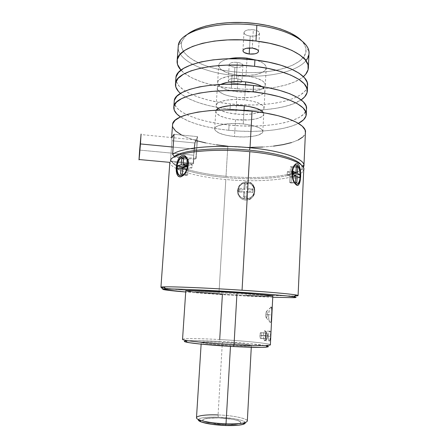 <?xml version="1.0" encoding="UTF-8"?>
<svg xmlns="http://www.w3.org/2000/svg" width="448" height="448" viewBox="0 0 448 448"><rect width="100%" height="100%" fill="white"/><g stroke="black" fill="none" stroke-linecap="round" stroke-linejoin="round"><path stroke-width="0.34" stroke-dasharray="2.24 1.68" d="M296.75 165.39C298.945 167.468 300.014 171.192 299.958 176.568L300.541 176.534L299.958 176.568C299.65 180.942 298.57 183.478 296.716 184.19C298.57 183.478 299.65 180.942 299.958 176.568L300.535 176.63L299.958 176.568C299.914 169.982 298.497 166.113 295.708 164.959L297.338 165.351M293.21 181.048C292.225 178.59 291.794 175.767 291.906 172.581L291.906 172.581C292.096 169.439 292.762 167.177 293.916 165.794C292.762 167.177 292.096 169.439 291.906 172.581L292.174 172.43L291.906 172.581C291.844 177.845 292.869 181.546 294.974 183.68L293.21 181.048L293.838 181.67L293.412 180.617M295.837 163.834L297.662 163.856L299.174 165.609M294.078 165.53L294.924 164.489M188.283 164.97L187.662 159.841L188.283 164.97C187.908 168.974 186.609 172.116 184.386 174.401L186.39 171.696L188.283 164.97M176.994 167.574L176.473 167.457L176.994 167.574C177.626 162.215 179.53 158.676 182.722 156.962L184.492 156.722C180.494 157.13 177.996 160.748 176.994 167.574L176.467 167.558L176.994 167.574C176.831 171.998 177.94 174.726 180.326 175.75M186.015 156.688L186.67 157.584L196.118 158.48L197.568 136.629L194.578 142.968L193.172 164.007L193.598 163.201L171.948 161.185L169.898 162.266L169.809 162.898L169.898 162.266C170.52 169.691 196.426 176.971 225.814 179.519L218.988 292.751L269.898 295.473L294.818 295.977L269.898 295.473L218.988 292.751L188.72 290.556L218.988 292.751L225.814 179.519C262.119 183.002 302.512 178.814 303.761 169.562M179.967 156.761L182.274 155.282L184.666 155.59M178.108 159.684L178.965 158.077M237.916 190.579C238.101 180.135 255.248 180.46 254.307 190.954L254.839 191.055L254.414 187.617L252.79 184.638L250.118 182.554L246.764 181.759L243.309 182.42L240.363 184.38L238.358 187.264L237.53 190.658L238.006 190.686C237.451 196.465 244.087 200.928 249.402 198.285C252.409 196.767 254.066 194.365 254.386 191.061L254.307 190.954C253.988 194.258 252.325 196.672 249.318 198.184C244.003 200.833 237.362 196.37 237.916 190.579C238.33 186.855 240.318 184.33 243.874 183.002C250.158 182.05 253.635 184.705 254.307 190.954L253.926 187.919L253.249 186.491L251.104 184.195L249.732 183.411L246.63 182.728L243.471 183.282L240.722 184.99L239.641 186.2L238.252 189.101L238.073 192.276L239.12 195.238L241.242 197.546L242.614 198.335L245.717 199.041L248.892 198.498L251.658 196.79L252.75 195.574L254.139 192.651L254.386 191.061C253.714 184.817 250.242 182.168 243.964 183.114C240.408 184.436 238.426 186.962 238.006 190.686L237.53 190.658L237.966 194.118L239.635 197.182L242.357 199.366L245.739 200.228L249.2 199.539L252.095 197.49L254.038 194.499L254.839 191.055L254.307 190.954C254.111 201.499 236.886 201.029 237.916 190.579M254.85 190.859L254.554 188.104M178.354 45.052L181.546 42.538C178.634 55.882 203.241 68.443 232.714 71.714C262.164 75.118 294.252 69.255 303.632 57.103L306.331 60.234C296.727 72.873 262.702 78.904 232.098 75.253C201.365 72.005 175.056 58.895 178.354 45.052L181.546 42.538L181.586 47.443L183.943 52.265L188.418 56.829L194.751 61.001L202.653 64.658L211.826 67.71L221.95 70.078L232.714 71.714L243.807 72.576L254.901 72.643L265.681 71.904L275.828 70.375L285.018 68.068L292.925 65.038L299.225 61.348L303.632 57.103C305.788 54.236 306.533 51.201 305.878 47.998C305.34 45.528 303.901 43.075 301.56 40.634L303.111 42.414L305.743 47.46L305.878 52.422L303.632 57.103L306.331 60.234L308.969 54.04M234.87 67.323C239.462 67.648 242.144 66.97 242.917 65.29C242.794 63.89 240.918 62.916 237.3 62.378L236.337 78.63C239.966 79.145 241.847 80.063 241.976 81.379C241.209 82.953 238.521 83.574 233.918 83.255L234.87 67.323L233.918 83.255L237.838 83.289L240.027 82.869L241.483 82.158L241.982 81.256L240.783 79.862L238.851 79.1L234.982 78.523L231.157 78.775L228.698 79.766L228.424 81.15L230.39 82.454L233.918 83.255C230.294 82.751 228.407 81.827 228.256 80.5C229.001 78.938 231.694 78.31 236.337 78.63L237.3 62.378C232.674 62.059 229.986 62.737 229.236 64.411C229.382 65.828 231.258 66.802 234.87 67.323L231.358 66.489L229.404 65.106L229.678 63.627L231.112 62.843L234.601 62.266L238.605 62.58L240.862 63.241L242.777 64.652L242.799 65.654L240.968 66.886L238.778 67.346L234.87 67.323M250.208 36.098C255.478 36.467 258.58 35.554 259.515 33.359C259.409 31.59 257.348 30.386 253.327 29.742L252.291 48.076L253.327 29.742C248.007 29.378 244.899 30.29 243.992 32.474C244.121 34.266 246.193 35.476 250.208 36.098L249.53 47.942L250.208 36.098L247.436 35.51L245.308 34.53L244.143 33.309L244.126 32.021L245.274 30.862L247.43 30.022L253.327 29.742L257.32 30.817L258.978 31.97L259.521 33.258L258.877 34.49L257.163 35.482L253.204 36.215L250.208 36.098M231.314 88.245C209.255 85.854 189.146 78.999 180.986 70.157L184.766 73.511L191.458 77.622L199.786 81.234L209.418 84.252L220.035 86.604L231.314 88.245L232.098 75.253L231.314 88.245L242.917 89.135L254.531 89.247L265.815 88.581L276.45 87.13L286.082 84.918L294.392 81.995L301.034 78.417L303.38 76.625C291.418 87.018 259.868 91.521 231.314 88.245M178.175 46.038C176.299 59.562 202.132 72.066 232.098 75.253C262.702 78.904 296.727 72.873 306.331 60.234M246.008 75.919L246.971 59.214L246.008 75.919L254.895 77.616L261.548 80.298L263.704 81.872L264.964 83.513L265.306 85.154L264.723 86.733L263.267 88.189L261.005 89.477L254.481 91.364L246.137 92.159L237.16 91.767C224.717 90.093 218.21 86.951 217.638 82.359C217.79 77.616 232.036 74.206 246.008 75.919C258.524 77.739 264.953 80.858 265.294 85.277C264.958 90.244 250.594 93.374 237.16 91.767L228.777 90.25L222.158 87.797L219.834 86.318L218.305 84.739L217.638 83.115L217.885 81.502L219.044 79.974L221.099 78.585L227.584 76.462L236.37 75.516L246.008 75.919M238.14 75.174L237.16 91.767L238.14 75.174C251.53 76.832 265.854 73.41 266.213 68.079C266.381 65.066 263.234 62.44 256.777 60.2L262.5 62.77L264.645 64.445L265.894 66.192L266.224 67.95L265.642 69.647L264.186 71.215L261.923 72.604L255.41 74.659L247.089 75.55L238.14 75.174C225.742 73.433 219.268 70.101 218.719 65.178C219.223 62.345 222.639 60.2 228.962 58.744L225.07 59.83L222.191 61.113L220.136 62.614L218.971 64.254L218.719 65.985L219.374 67.721L220.892 69.412L226.206 72.391L229.79 73.584L238.14 75.174M230.054 109.183C207.334 106.635 190.814 101.382 180.494 93.419L183.232 95.508L189.98 99.288L198.358 102.62L208.051 105.42L218.725 107.621L230.054 109.183L230.367 103.93L230.054 109.183L241.707 110.057L253.366 110.225L264.69 109.682L275.358 108.422L285.018 106.473L293.345 103.858L301.157 99.893C288.366 108.685 257.818 112.213 230.054 109.183M175.913 77.711C174.149 89.656 200.228 100.895 230.367 103.93C266.106 108.086 306.085 100.15 307.535 85.758L307.317 86.951L304.92 91.218L300.261 95.066L293.608 98.375L285.286 101.063L275.632 103.085L264.975 104.39L253.658 104.966L242.01 104.81L230.367 103.93L219.05 102.351L208.393 100.111L198.716 97.255L190.35 93.85L183.618 89.992L178.819 85.775L176.232 81.34L175.834 78.792M218.893 417.883C229.729 418.236 240.923 420.498 240.856 422.436C240.279 424.133 234.937 424.878 224.84 424.67C234.937 424.883 240.279 424.138 240.856 422.442C240.923 420.504 229.729 418.242 218.893 417.889L229.566 418.807L235.519 419.899L239.495 421.198L240.856 422.52L239.31 423.668L237.468 424.116L228.553 424.743L217.19 424.138L210.297 423.142L203.717 421.17L202.871 420.493L202.759 419.849L203.381 419.266L209.121 418.051L218.893 417.889C208.88 417.642 203.487 418.382 202.72 420.112C203.487 418.376 208.88 417.631 218.893 417.883L206.629 418.342L203.381 419.255L202.759 419.843L202.871 420.487L205.274 421.848L210.297 423.13L224.84 424.67C213.623 424.318 202.502 421.966 202.72 420.106C202.502 421.971 213.623 424.323 224.84 424.676L231.986 424.659L237.468 424.11L240.447 423.125L240.856 422.514L240.531 421.865L237.804 420.526L232.736 419.311L218.893 417.883M244.636 99.82L245.504 84.739L244.636 99.82L253.568 101.405L260.271 103.869L262.444 105.302L263.721 106.792L264.068 108.276L263.491 109.698L262.041 111.003L259.778 112.146L253.232 113.814L244.86 114.475L235.844 114.066C227.472 113.12 221.502 111.322 217.93 108.674C216.63 107.615 216.048 106.54 216.182 105.454C216.3 101.175 230.591 98.185 244.636 99.82C257.219 101.539 263.693 104.395 264.057 108.382L261.951 111.059C256.262 114.078 247.559 115.08 235.844 114.066L227.416 112.644L220.758 110.393L216.866 107.604L216.188 106.137L216.423 104.686L217.582 103.309L219.638 102.071L226.134 100.195L234.948 99.394L244.636 99.82M236.83 97.328L235.844 114.066L236.83 97.328C250.281 98.907 264.656 95.878 264.986 91.034C265.149 89.527 264.13 88.049 261.934 86.598L264.656 89.314L264.998 90.916L264.415 92.456L262.965 93.873L260.702 95.127L254.167 96.958L250.152 97.479L241.326 97.67L236.83 97.328C224.375 95.67 217.851 92.596 217.274 88.116C217.47 86.744 218.641 85.512 220.786 84.409L218.68 85.786L217.521 87.276L217.274 88.85L217.946 90.434L219.481 91.98L224.834 94.724L228.435 95.833L236.83 97.328M247.335 420.941C247.386 418.382 232.445 415.425 218.075 414.943L222.365 342.362C236.522 343.106 251.334 344.635 251.373 345.414C250.734 346.058 243.785 346.058 230.524 345.408L211.232 343.969L204.585 343.168L201.303 342.233L206.382 341.858L217.778 342.138L244.121 344.081L250.874 345.15L251.378 345.43L250.919 345.654L249.491 345.811L230.524 345.408L230.468 346.377L230.524 345.408C215.729 344.641 201.034 343.073 201.242 342.345C202.194 341.695 209.233 341.701 222.365 342.362L218.075 414.943L218.243 417.144C206.875 416.836 200.25 417.62 198.352 419.496L200.76 418.202L203.168 417.704L209.877 417.122L218.243 417.144L218.075 414.943C204.747 414.596 197.546 415.559 196.482 417.827M228.777 130.29C207.385 128.027 191.29 123.581 180.505 116.939L188.485 121.134L196.924 124.186L206.668 126.767L217.398 128.817L228.777 130.29L229.096 124.998L228.777 130.29L240.486 131.152L252.185 131.382L263.553 130.962L274.254 129.903L283.948 128.206L292.292 125.91L298.39 123.362C284.71 130.491 255.478 133.056 228.777 130.29M174.25 100.996C172.564 111.77 198.828 122.069 229.096 124.998C264.998 128.968 305.088 122.063 306.488 109.088L306.27 110.163L303.884 113.999L299.219 117.438L292.555 120.378L284.217 122.758L274.529 124.516L263.838 125.625L252.482 126.078L240.789 125.86L229.096 124.998L217.728 123.502L207.015 121.414L197.282 118.776L188.86 115.657L182.073 112.129L177.223 108.298L174.597 104.278L174.177 101.976M243.253 123.95L244.02 110.527L243.253 123.95L252.23 125.423L258.978 127.663L261.167 128.957L262.461 130.29L262.819 131.611L262.254 132.871L258.535 135.027L251.972 136.461L243.572 136.993L234.517 136.567C221.95 135.061 215.348 132.462 214.71 128.766C214.799 124.958 229.13 122.394 243.253 123.95C255.898 125.569 262.416 128.156 262.808 131.706C262.522 135.694 248.08 138.023 234.517 136.567L226.044 135.24L219.341 133.19L215.415 130.687L214.721 129.371L214.945 128.083L216.098 126.868L218.154 125.776L224.672 124.152L233.52 123.502L243.253 123.95M235.514 119.672L234.517 136.567L235.514 119.672C249.026 121.184 263.441 118.552 263.743 114.195L263.458 112.745L263.754 114.089L263.183 115.472L261.733 116.738L256.491 118.765L248.886 119.902L235.514 119.672C222.992 118.104 216.429 115.298 215.813 111.261L216.244 110.186L215.824 111.922L216.502 113.355L220.405 116.071L227.074 118.278L235.514 119.672M182.549 339.282C182.969 338.268 199.959 338.453 219.705 339.545L219.873 341.432C203.207 340.553 191.929 340.362 186.038 340.844M265.731 314.53L266.286 311.534C266.946 310.722 267.266 311.758 267.249 314.642L271.774 314.927L271.622 307.72L271.09 307.076L269.909 308.431L268.85 311.853L268.514 314.686L265.731 314.53L268.514 314.686L268.968 320.085L269.612 321.905L270.631 322.504L271.32 320.337L271.774 314.927L267.249 314.642C267.109 316.574 266.823 317.694 266.381 318.002C265.888 317.906 265.67 316.753 265.731 314.53L266.353 311.405L266.935 311.438L267.148 312.194L267.12 315.952L266.308 318.013L265.826 316.96L265.731 314.53M185.786 290.758C185.063 291.29 202.194 292.818 222.415 294.118L219.705 339.545C199.304 338.414 181.927 338.262 182.543 339.382M186.351 157.556L174.412 156.436L170.934 159.398L173.415 157.248L195.658 159.337L196.118 158.48L197.568 136.629L174.059 134.305L197.568 136.629L194.578 142.968L171.954 140.756L171.718 137.581L171.954 140.756L194.578 142.968L193.172 164.007L193.598 163.201L171.948 161.185L172.284 162.064C175.7 168.89 199.483 175.235 226.178 177.587L226.005 176.282C198.542 173.858 174.02 167.261 170.57 160.126L171.954 140.756L170.57 160.126C174.02 167.261 198.542 173.858 226.005 176.282C260.294 179.564 298.374 175.969 303.386 167.423C298.374 175.969 260.294 179.564 226.005 176.282L226.178 177.587C260.26 180.846 298.071 177.162 301.717 168.655C302.266 167.418 302.07 166.135 301.123 164.802L301.986 166.79C303.514 176.45 262.83 181.154 226.178 177.587C199.483 175.235 175.7 168.89 172.284 162.064L170.57 160.126L172.284 162.064L193.172 164.007L172.284 162.064L171.948 161.185L170.212 162.114M172.57 124.505C170.968 134.081 197.411 143.422 227.819 146.238L226.005 176.282L227.819 146.238C263.878 150.018 304.086 144.172 305.424 132.63L305.211 133.582L302.837 136.982M295.602 295.949L293.737 297.679L295.602 295.949M165.127 288.221L188.72 290.556C173.488 289.307 164.377 288.299 161.386 287.538M272.742 297.27C248.142 296.335 210.067 294.028 185.702 291.995L230.938 295.154L272.742 297.27M196.722 149.352L173.152 147.084L196.722 149.352C197.137 141.663 196.896 138.533 196 139.966C195.065 142.733 194.32 147.818 193.76 155.215L193.598 163.201L193.76 155.215L139.63 150.086L193.76 155.215L195.082 143.679L196.319 139.485L196.868 141.294L196.857 146.927L195.658 159.337L196.722 149.352M250.118 182.554L246.764 181.759L245 181.91L241.735 183.266L239.226 185.735L238.358 187.264L237.53 190.658L237.966 194.118L238.655 195.726L240.878 198.414L242.357 199.366L245.739 200.228L249.2 199.539M252.79 184.638L251.569 183.456M301.717 168.655L303.464 170.537C299.589 179.172 260.758 182.846 225.814 179.519C196.566 176.982 170.761 169.764 169.91 162.372M173.415 157.248L195.658 159.337L196.118 158.48L174.412 156.436M272.804 296.078C272.457 296.755 246.562 295.697 222.415 294.118L245.974 295.473M185.78 290.808L187.572 291.217M190.691 291.603L195.171 292.057M270.374 344.753C270.122 343.431 244.076 340.844 219.705 339.545C249.312 341.096 279.541 344.518 267.938 345.346M270.049 340.138L270.502 336.308L270.396 332.03C270.206 330.977 269.875 330.758 269.399 331.369L268.324 334.863L268.246 337.294L268.531 339.433L269.326 341.068L270.049 340.138M270.362 338.257L270.301 338.923L270.362 338.257M271.09 307.076L270.323 307.692L269.506 309.406L268.514 314.686L268.727 318.881L269.612 321.905L270.48 322.605L271.32 320.337M227.819 146.238L239.562 147.09L251.3 147.364M262.696 147.045L273.426 146.132M291.497 142.582L298.172 140.006M172.508 125.373L172.945 127.422M181.591 135.05L187.359 137.648L197.282 140.89M205.626 142.895L216.395 144.827M184.503 341.583L184.492 341.158L186.06 340.844L193.446 340.575L219.873 341.432L249.542 343.61L267.232 346.007C262.276 344.596 240.296 342.518 219.873 341.432L219.705 339.545M218.075 414.943C236.874 415.498 254.363 420.314 244.619 422.738M245.263 422.548C244.58 420.185 231.123 417.575 218.243 417.144L227.097 417.766L235.222 418.891L241.472 420.381L243.583 421.198L245.263 422.548M244.843 423.59L245.319 422.834M186.939 34.72L182.286 40.438L181.546 42.538L183.966 37.738L188.871 33.258M247.918 184.111L247.615 189.543L253.086 189.666L252.941 192.394L247.464 192.265L247.162 197.708L244.429 197.641L244.731 192.198L239.288 192.069L239.445 189.358L244.888 189.482L245.19 184.055L247.918 184.111L247.072 183.002L246.764 188.474L247.615 189.543L247.918 184.111L245.19 184.055L244.322 182.946L247.072 183.002L247.918 184.111M245.19 184.055L244.888 189.482L244.014 188.412L244.322 182.946L245.19 184.055M244.888 189.482L239.445 189.358L238.526 188.289L244.014 188.412L244.888 189.482M239.445 189.358L239.288 192.069L238.37 191.027L238.526 188.289L239.445 189.358M239.288 192.069L244.731 192.198L243.858 191.15L238.37 191.027L239.288 192.069M244.731 192.198L244.429 197.641L243.55 196.638L243.858 191.15L244.731 192.198M247.162 197.708L246.305 196.706L243.55 196.638L244.429 197.641L247.162 197.708L247.464 192.265L246.613 191.218L246.305 196.706L247.162 197.708M247.464 192.265L252.941 192.394L252.129 191.346L246.613 191.218L247.464 192.265M252.941 192.394L253.086 189.666L252.28 188.597L252.129 191.346L252.941 192.394M253.086 189.666L247.615 189.543L246.764 188.474L252.28 188.597L253.086 189.666M238.37 191.027L238.526 188.289L244.014 188.412L244.322 182.946L247.072 183.002L246.764 188.474L252.28 188.597L252.129 191.346L246.613 191.218L246.305 196.706L243.55 196.638L243.858 191.15L238.37 191.027M254.195 194.107L254.839 191.055M252.263 197.305L253.204 196.084M250.746 198.66L252.095 197.49M183.473 158.911L186.883 159.706L186.514 165.138L186.883 159.706L183.473 158.911M183.534 158.021L187.23 158.889L183.534 158.021M187.342 158.917L188.77 159.253L186.883 159.706L188.77 159.253L187.342 158.917M186.782 165.2L188.339 165.558L188.77 159.253L188.339 165.558L186.782 165.2M186.9 163.47L192.164 164.679L188.339 165.558L192.164 164.679L186.9 163.47M186.682 166.673L191.951 167.86L192.164 164.679L191.951 167.86L186.682 166.673M182.879 167.541L188.126 168.717L191.951 167.86L188.126 168.717L182.879 167.541M182.442 173.908L187.701 175.045L188.126 168.717L187.701 175.045L182.442 173.908M180.561 174.311L185.808 175.442L187.701 175.045L185.808 175.442L180.561 174.311M182.823 168.375L186.239 169.137L185.808 175.442L186.239 169.137L182.823 168.375M177.285 168.818L182.504 169.971L186.239 169.137L182.504 169.971L177.285 168.818M182.616 168.33L182.504 169.971L182.616 168.33M177.733 175.689L177.061 174.53M296.262 166.365L290.416 166.768L290.119 173.023L293.188 172.833L290.119 173.023L287.37 171.674L287.218 174.838L289.968 176.159L289.671 182.442L291.032 183.07L291.329 176.814L294.011 178.108L294.157 175.006L291.474 173.69L291.771 167.457L290.416 166.768L296.262 166.365M296.229 167.154L291.771 167.457L296.229 167.154M293.149 173.589L291.474 173.69L293.149 173.589M299.813 177.766L294.011 178.108L299.813 177.766M295.792 176.546L291.329 176.814L295.792 176.546M296.873 182.75L291.032 183.07L296.873 182.75M295.529 182.118L289.671 182.442L295.529 182.118M295.826 175.806L289.968 176.159L295.826 175.806M293.11 174.474L287.218 174.838L293.11 174.474M293.261 171.293L287.37 171.674L293.261 171.293M294.011 178.108L294.157 175.006L291.474 173.69L291.771 167.457L290.416 166.768L290.119 173.023L287.37 171.674L287.218 174.838L289.968 176.159L289.671 182.442L291.032 183.07L291.329 176.814L294.011 178.108M266.42 339.674L266.795 339.405C267.669 338.117 267.674 332.108 266.806 332.142L264.768 330.77C265.418 331.195 265.703 332.948 265.614 336.034L264.746 340.458L264.258 340.816L266.42 339.674L264.258 340.816C263.614 340.34 263.334 338.587 263.43 335.552L268.246 335.821L268.638 339.858C269.052 341.012 269.405 341.387 269.69 340.978L270.502 336.308L265.614 336.034C265.468 338.358 265.138 339.892 264.622 340.642L264.258 340.816C263.614 340.34 263.334 338.587 263.43 335.552C263.575 333.234 263.906 331.699 264.421 330.949L264.768 330.77C265.418 331.195 265.703 332.948 265.614 336.034L270.502 336.308L270.491 332.685L269.886 331.066L268.884 332.371L268.246 335.821L263.43 335.552C263.598 332.993 263.973 331.419 264.55 330.831L266.633 332.186C265.653 332.674 265.451 339.623 266.42 339.674L265.894 338.43L265.787 335.726L266.162 333.127L266.806 332.142L267.338 333.362L267.45 336.09L267.07 338.71L266.42 339.674M270.312 338.61L270.402 337.574L270.312 338.61M267.338 336.067L267.12 333.155L266.398 333.01L265.894 335.748L266.112 338.649L266.829 338.822L267.338 336.067L267.12 333.155L261.038 332.808L261.24 335.726L267.338 336.067L261.24 335.726L260.747 338.486L266.829 338.822L267.338 336.067M266.112 338.649L260.053 338.313L266.112 338.649L260.053 338.313L259.857 335.412L265.894 335.748L266.112 338.649M260.35 332.668L266.398 333.01L265.894 335.748L259.857 335.412L260.35 332.668L267.12 333.155L260.35 332.668L261.038 332.808L261.24 335.726L260.747 338.486L260.053 338.313L259.857 335.412L260.35 332.668M242.917 65.29L241.976 81.379M259.515 33.359L258.518 51.341M217.638 82.359L218.719 65.178M216.182 105.454L217.274 88.116M201.13 344.131L201.242 342.345M214.71 128.766L215.813 111.261M266.286 311.534L270.105 308.05M171.595 138.118L171.634 137.57M302.602 166.23L301.986 166.79M196 139.966L141.008 134.562M266.381 318.002L270.48 322.605M262.808 131.706L263.743 114.195M251.278 347.262L251.373 345.414M306.219 114.951L306.264 114.027M264.057 108.382L264.986 91.034M307.278 91.571L307.322 90.546M265.294 85.277L266.213 68.079M308.319 68.41L308.37 67.284M243.992 32.474L242.934 50.602M229.236 64.411L228.256 80.5M308.79 50.803L305.878 47.998M179.105 42.868L182.286 40.438M182.722 156.962L182.196 156.839M186.39 171.696L186.026 172.026M266.795 339.405L264.746 340.458M264.622 340.642L269.735 340.922M269.5 331.24L264.421 330.949M266.633 332.186L264.55 330.831"/><path stroke-width="0.67" d="M295.708 164.959L293.916 165.794L295.708 164.959M299.174 165.609L300.171 168.711L300.714 174.625L300.294 180.426L299.494 183.417L298.267 185.158L297.5 185.422L296.66 185.248L294.913 183.596L292.802 178.634L292.186 174.518L292.174 172.43L293.356 166.908L295.551 163.99L296.761 163.615L297.662 163.856L299.174 165.609L300.474 170.587L300.675 176.646L299.947 182.05L298.267 185.158L296.66 185.248L294.913 183.596L293.838 181.67M294.974 183.68L296.716 184.19L294.974 183.68M292.499 172.542L292.169 172.564L292.499 172.542L292.986 169.047L294.017 166.421L295.434 165.054L297.007 165.144L298.502 166.662L299.69 169.355L300.406 172.816L300.541 176.534C299.964 182.549 298.34 184.951 295.663 183.73C293.502 181.658 292.443 177.929 292.499 172.542C293.104 166.544 294.717 164.147 297.338 165.351C299.527 167.429 300.597 171.153 300.541 176.534L300.076 179.956L299.085 182.582L297.702 184.016L296.134 184.016L294.616 182.566L293.384 179.878L292.639 176.35L292.499 172.542M187.662 159.841L186.435 157.78L184.492 156.722C185.886 156.957 186.945 157.998 187.662 159.841M184.666 155.59L186.67 157.584L187.914 160.826L188.16 164.791L187.359 168.93L185.634 172.693L183.282 175.504L180.768 176.859L179.603 176.893L177.733 175.689L176.585 173.085L176.182 169.54L176.848 163.464L178.108 159.684L179.967 156.761L182.274 155.282L184.666 155.59L186.015 156.688L186.435 157.78M177.061 174.53L176.294 171.399L176.238 167.546L176.848 163.464L178.108 159.684M188.149 164.942L187.751 164.847C187.13 170.201 185.242 173.74 182.101 175.476C178.338 176.294 176.462 173.622 176.473 167.457L177.766 162.014L180.505 157.931L182.7 156.671L184.817 156.856L185.746 157.489L187.146 159.746L187.566 161.274L187.751 164.847L186.418 170.414L184.654 173.41L183.607 174.513L181.39 175.7L179.29 175.431L178.388 174.759L177.038 172.486L176.473 167.457C177.1 162.092 179.01 158.553 182.196 156.839C185.881 156.05 187.729 158.721 187.751 164.847L188.149 164.942M180.326 175.75L182.633 175.588L184.386 174.401C179.721 177.346 177.257 175.073 176.994 167.574M251.569 183.456L250.118 182.554M254.554 188.104L252.79 184.638M249.183 54.029L249.53 47.942L249.183 54.029L254.979 53.81L257.141 53.054L258.345 51.996L258.395 50.792L257.264 49.616L252.291 48.076C256.323 48.698 258.401 49.834 258.513 51.492C257.583 53.553 254.475 54.393 249.183 54.029C245.151 53.424 243.074 52.287 242.934 50.602C243.835 48.558 246.954 47.718 252.291 48.076L246.372 48.311L244.216 49.095L243.068 50.176L243.09 51.386L244.261 52.539L249.183 54.029M308.37 67.284L308.969 54.04C310.929 42.571 288.904 29.165 256.85 25.334L255.976 41.02L241.825 39.889L227.73 39.911L214.407 41.076L202.49 43.299L192.522 46.446L184.878 50.322L179.788 54.729L177.324 59.45L177.447 64.271L180.986 70.157C178.041 66.982 176.758 63.728 177.15 60.385C177.251 46.827 216.3 35.818 255.976 41.02L256.85 25.334C218.378 20.138 179.973 31.13 178.354 45.052L177.15 60.379M246.971 59.214L247.033 58.145C240.486 57.422 234.461 57.624 228.962 58.744L237.423 57.753L242.222 57.77L247.033 58.145L246.971 59.214M307.322 90.546L307.535 85.758C309.45 75.634 287.207 63.605 254.918 59.976L254.565 66.326L240.335 65.212L226.173 65.15L212.794 66.136L200.844 68.096L190.848 70.902L183.193 74.39L178.108 78.378L175.666 82.662L175.823 87.052L178.422 91.386L180.494 93.419C176.764 90.216 175.101 86.912 175.498 83.513C175.504 71.165 214.665 61.354 254.565 66.326L254.918 59.976C215.074 54.947 175.941 65.055 175.913 77.711L175.498 83.507M245.504 84.739L245.666 81.878C235.038 80.886 226.744 81.732 220.786 84.409L227.226 82.376L231.414 81.76L240.834 81.502L245.666 81.878L245.504 84.739M201.13 344.131L196.482 417.827C196.162 420.252 210.98 423.366 226.016 423.842L225.579 425.522L211.596 424.29L201.354 422.016L198.436 420.33L198.352 419.496C197.971 420.258 198.884 421.07 201.096 421.921C206.64 423.825 214.799 425.023 225.579 425.522L226.016 423.842C214.329 423.304 205.492 422.016 199.511 419.983C190.859 416.875 201.835 414.221 218.075 414.943M306.264 114.027L306.488 109.088C308.364 99.96 285.964 88.956 253.495 85.473L253.137 91.89L253.495 85.473C213.427 80.679 174.182 89.578 174.25 100.996L173.83 106.854C173.74 95.743 213.013 87.158 253.137 91.89L266.778 93.873L279.087 96.634L289.498 100.01L297.578 103.83L303.072 107.89L305.866 112L306.006 115.998L303.626 119.722L298.39 123.362C303.139 120.91 305.749 118.11 306.219 114.951C308.09 106.081 285.65 95.334 253.137 91.89L238.834 90.798L224.605 90.653L211.17 91.454L199.175 93.139L189.151 95.603L181.49 98.694L176.411 102.25L173.992 106.086L174.182 110.046L176.82 113.96L180.505 116.939C175.661 113.702 173.432 110.337 173.83 106.854M244.843 423.59L243.46 424.262L238.168 425.242L225.579 425.522C233.358 425.757 239.086 425.404 242.771 424.469L244.619 422.738C240.649 423.735 234.45 424.105 226.016 423.842L230.468 346.377L226.016 423.842C239.501 424.122 246.602 423.153 247.335 420.941L251.278 347.262M244.02 110.527L244.294 105.829C231.616 104.39 218.333 106.562 216.244 110.186L219.268 107.974L222.152 106.954L229.975 105.638L234.595 105.398L244.294 105.829L244.02 110.527M186.038 340.844C183.366 341.152 183.775 341.645 187.27 342.339C193.85 343.655 214.217 345.537 233.576 346.55L234.041 344.641C213.752 343.566 192.433 341.634 185.601 340.312C183.411 339.903 182.398 339.562 182.549 339.282M271.32 320.337L271.891 310.677L271.622 307.72L271.09 307.076M245.974 295.473L264.796 296.223L272.787 296.094L260.59 294.526L236.992 292.774L234.041 344.641L236.992 292.774C210.941 291.06 185.405 290.097 185.786 290.758L182.543 339.382C182.034 340.553 207.71 343.258 234.041 344.641C255.528 345.806 271.264 345.789 270.374 344.753L272.804 296.078C273.756 295.618 258.25 294.151 236.992 292.774L202.664 290.914L185.78 290.808M303.923 165.967L305.424 132.63C307.266 124.522 284.704 114.565 252.056 111.238L250.012 147.75C282.918 150.858 305.71 159.314 303.923 165.967L303.386 167.423L303.929 165.026C303.766 158.542 281.266 150.713 250.012 147.75L249.502 150.192C216.485 146.838 182.129 150.119 174.412 156.436L172.631 154.414L174.412 156.436C182.129 150.119 216.485 146.838 249.502 150.192L250.012 147.75C215.818 144.25 180.32 147.778 172.631 154.414L174.059 134.305L171.718 137.581L174.059 134.305L172.631 154.414C180.32 147.778 215.818 144.25 250.012 147.75L252.056 111.238C211.764 106.686 172.402 114.341 172.57 124.505L171.634 137.57M249.502 150.192C276.461 152.746 297.366 159.034 301.123 164.802C297.366 159.034 276.461 152.746 249.502 150.192M294.818 295.977L295.602 295.949L294.818 295.977M161.386 287.538L163.223 289.542L185.702 291.995C169.865 290.674 162.238 289.733 162.809 289.178L161.056 287.162C160.502 287.409 161.857 287.762 165.127 288.221M293.737 297.679L272.742 297.27L293.737 297.679C296.817 297.573 296.89 297.276 293.95 296.794C287.23 295.686 260.977 293.518 231.028 291.687C201.079 289.85 173.762 288.747 165.732 288.949L162.809 289.178L177.453 289.089L199.349 289.957L255.371 293.294L286.849 295.921L295.596 297.114L295.938 297.478L293.737 297.679M173.152 147.084L140.465 143.942L139.087 159.522L141.008 134.562L140.465 143.942L173.152 147.084M170.346 161.42L170.934 159.398L170.346 161.42M169.809 162.898L160.938 287.23M298.088 295.529L303.761 169.562C305.542 163.072 282.722 154.778 249.794 151.693C213.002 147.952 175.666 152.202 170.934 159.398C175.666 152.202 213.002 147.952 249.794 151.693L242.054 290.231L249.794 151.693C284.547 154.941 307.535 163.918 303.464 170.537M161.056 287.162C161.734 286.132 201.314 287.521 242.054 290.231C275.951 292.449 299.656 294.829 298.082 295.618L295.602 295.949C298.805 295.814 298.911 295.478 295.926 294.946C290.035 293.888 268.615 291.973 242.054 290.231C207.945 287.969 172.631 286.507 164.018 286.877L161.056 287.162M186.351 157.556L187.41 159.085L188.166 162.758L188.16 164.791L186.598 170.89L183.282 175.504L180.768 176.859L178.584 176.49L177.733 175.689M178.965 158.077L179.967 156.761M294.924 164.489L295.837 163.834M293.412 180.617L292.393 176.602L292.174 172.43L292.774 168.56L294.078 165.53M139.63 150.086L141.086 134.053L139.636 153.95L138.981 159.863L139.63 150.086M174.412 156.436L173.415 157.248M187.572 291.217L190.691 291.603M195.171 292.057L222.415 294.118L219.705 339.545M251.3 147.364L262.696 147.045M273.426 146.132L283.136 144.637L291.497 142.582M298.172 140.006L302.837 136.982M305.424 132.636L305.06 129.931L302.238 126.151L296.705 122.405L288.579 118.866L278.118 115.718L265.754 113.126L252.056 111.238L237.698 110.158L223.418 109.95L209.938 110.611L197.91 112.09L187.869 114.29L180.202 117.079L175.129 120.305L172.726 123.805L172.508 125.373M172.945 127.422L175.616 131.018L181.591 135.05M197.282 140.89L205.626 142.895M216.395 144.827L227.819 146.238M266.006 347.155L267.938 345.346C262.058 345.733 250.757 345.498 234.041 344.641L233.576 346.55C249.536 347.362 260.344 347.564 266.006 347.155C268.699 346.914 269.108 346.534 267.232 346.007L268.374 346.517L267.809 346.909L261.755 347.34L233.576 346.55L200.514 344.07L189.442 342.714L184.503 341.583M263.458 112.745C261.279 109.469 254.89 107.162 244.294 105.829L248.959 106.484L256.95 108.511L262.125 111.194L263.458 112.745M242.771 424.469C244.703 423.931 245.538 423.287 245.263 422.548L245.319 422.834M306.488 109.094L306.135 106.053L303.346 101.83L297.87 97.664L289.8 93.755L279.406 90.3L267.114 87.489L253.495 85.473L239.21 84.375L224.997 84.252L211.579 85.098L199.59 86.856L189.577 89.404L181.916 92.596L176.837 96.258L174.412 100.212L174.177 101.976M261.934 86.598C258.266 84.319 252.846 82.74 245.666 81.878L254.565 83.541L258.25 84.762L261.934 86.598M254.565 66.326L268.128 68.432L280.364 71.411L290.707 75.09L298.732 79.274L304.175 83.742L306.942 88.295L307.054 92.736L304.662 96.897L301.157 99.893C304.83 97.39 306.874 94.618 307.278 91.571C309.182 81.693 286.899 69.916 254.565 66.326M307.535 85.77L307.205 82.404L304.45 77.745L299.018 73.17L291.004 68.897L280.683 65.145L268.464 62.11L254.918 59.976L240.71 58.856L226.565 58.817L213.198 59.847L201.258 61.874L191.268 64.764L183.618 68.354L178.528 72.442L176.086 76.838L175.834 78.792M256.777 60.2L247.033 58.145L256.777 60.2M255.976 41.02L269.466 43.243L281.63 46.435L291.9 50.411L299.869 54.953L305.267 59.83L308 64.809L308.095 69.686L305.693 74.273L303.38 76.625C306.32 74.099 307.966 71.361 308.319 68.41C310.262 57.546 288.137 44.761 255.976 41.02M178.354 45.052L179.105 42.868C183.714 29.882 220.696 20.479 256.85 25.334C285.718 28.812 307.087 40.141 308.79 50.803C309.439 54.13 308.622 57.271 306.331 60.234M188.871 33.258L196.179 29.305L205.677 26.096L216.983 23.811L229.611 22.585L242.956 22.512L256.346 23.598L269.114 25.794L280.633 28.963L290.377 32.939L297.954 37.498L301.56 40.634C292.83 31.483 269.993 23.867 245.011 22.602C220.03 21.319 196.599 26.555 186.939 34.72M253.204 196.084L254.195 194.107M249.2 199.539L250.746 198.66M181.653 158.486L181.216 164.802L177.503 165.676L177.285 168.818L180.998 167.966L180.561 174.311L182.442 173.908L182.879 167.541L186.682 166.673L186.9 163.47L183.098 164.36L183.534 158.021L181.653 158.486L183.473 158.911L181.653 158.486L183.534 158.021L183.098 164.36L186.782 165.2L183.098 164.36L186.9 163.47L186.682 166.673L182.879 167.541L182.442 173.908L180.561 174.311L180.998 167.966L182.823 168.375L180.998 167.966L177.285 168.818L177.503 165.676L182.717 166.846L182.616 168.33L182.717 166.846L177.503 165.676L181.216 164.802L181.653 158.486M186.514 165.138L186.452 165.99L181.216 164.802L186.452 165.99L182.717 166.846L186.452 165.99L186.514 165.138M296.262 166.365L295.971 172.654L293.261 171.293L293.11 174.474L295.826 175.806L295.529 182.118L296.873 182.75L297.164 176.462L299.813 177.766L299.958 174.653L297.31 173.326L297.601 167.059L296.262 166.365L297.601 167.059L296.229 167.154L297.601 167.059L297.31 173.326L293.149 173.589L297.31 173.326L299.958 174.653L294.196 175.006L299.958 174.653L299.813 177.766L297.164 176.462L295.792 176.546L297.164 176.462L296.873 182.75L295.529 182.118L295.826 175.806L293.11 174.474L293.261 171.293L295.971 172.654L296.262 166.365M293.188 172.833L295.971 172.654L293.188 172.833M294.666 165.178L295.551 163.99M295.075 183.764L295.663 183.73M182.633 175.588L182.101 175.476M199.511 419.983L201.096 421.921M185.601 340.312L187.27 342.339M303.929 165.026L302.602 166.23M170.033 162.389L139.087 159.522M164.018 286.877L165.732 288.949M295.926 294.946L293.95 296.794"/></g></svg>
